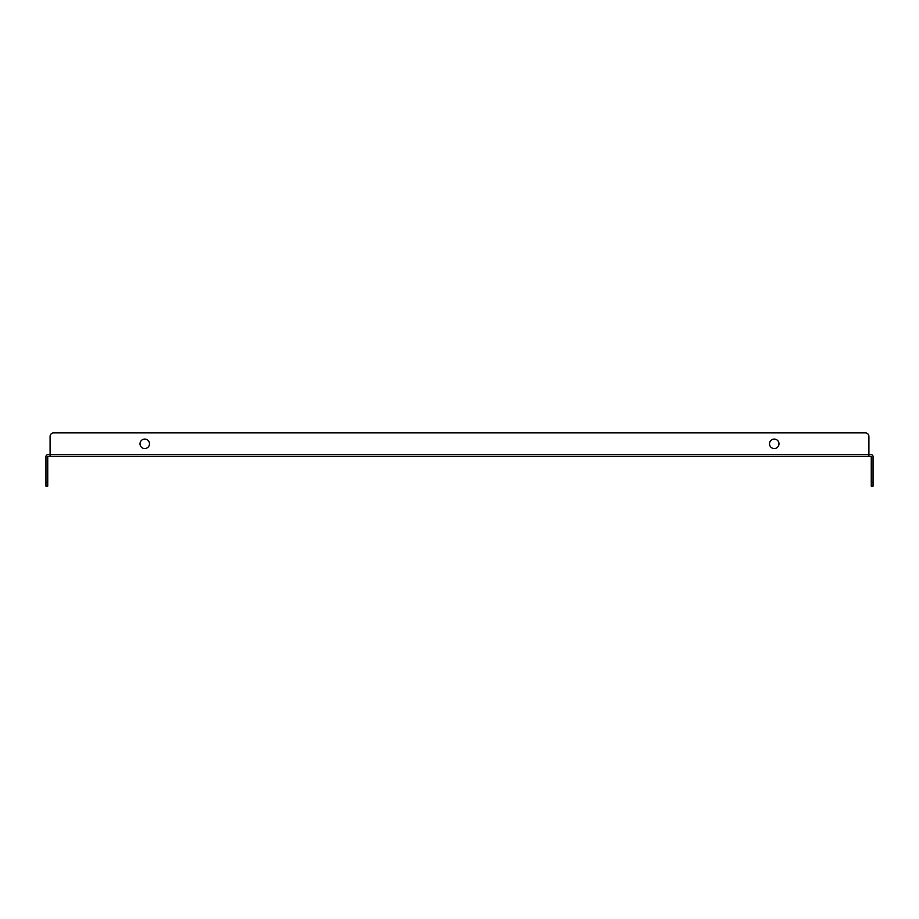 <?xml version="1.0" encoding="UTF-8"?>
<svg xmlns="http://www.w3.org/2000/svg" width="919" height="919" viewBox="0 0 919 919"><rect width="100%" height="100%" fill="white"/><g stroke="black" fill="none" stroke-linecap="round" stroke-linejoin="round"><path stroke-width="1.38" d="M774.246 439.087A4.733 4.733 0 0 0 769.513 443.82A4.733 4.733 0 0 0 774.246 448.552A4.733 4.733 0 0 0 778.979 443.82A4.733 4.733 0 0 0 774.246 439.087M144.754 439.087A4.733 4.733 0 0 0 140.021 443.82A4.733 4.733 0 0 0 144.754 448.552A4.733 4.733 0 0 0 149.487 443.82A4.733 4.733 0 0 0 144.754 439.087M868.903 456.536L50.097 456.536L50.097 436.422L50.097 454.756L868.903 454.756L868.903 456.536L871.269 456.559L871.269 482.578L873.05 482.578L873.05 486.128L871.269 486.128L871.269 482.578M47.731 482.578L47.731 486.128L45.95 486.128L45.95 482.578L47.731 482.578L47.731 456.559L50.097 456.536M45.95 482.578L45.95 456.559A1.792 1.792 0 0 1 47.742 454.767L50.097 454.767M873.05 482.578L873.05 456.559A1.792 1.792 0 0 0 871.258 454.767L868.903 454.767M868.903 454.756L868.903 436.422A3.55 3.55 0 0 0 865.353 432.872L53.647 432.872A3.55 3.55 0 0 0 50.097 436.422M53.647 432.872L865.353 432.872"/></g></svg>
